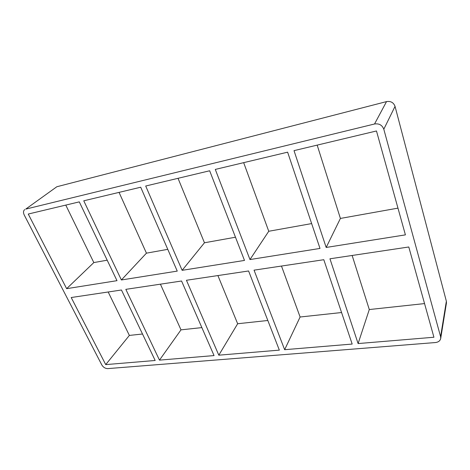 <?xml version="1.0" encoding="UTF-8"?>
<svg xmlns="http://www.w3.org/2000/svg" width="470" height="470" viewBox="0 0 470 470"><rect width="100%" height="100%" fill="white"/><g stroke="black" fill="none" stroke-linecap="round" stroke-linejoin="round"><path stroke-width="0.7" d="M159.477 360.126L214.05 355.579L181.561 281.007L125.837 289.35L159.477 360.126L180.997 329.852L201.859 327.602M160.411 284.174L180.997 329.852M119.051 192.383L146.44 253.16L121.383 279.973L177.249 271.102L140.706 187.219L83.76 200.802L121.383 279.973M105.721 364.608L155.171 360.484L121.454 290.002L71.205 297.528L105.721 364.608L129.362 335.421L142.498 334.005M116.989 280.672L79.289 201.871L28.253 214.044L66.646 288.668L116.989 280.672M218.809 355.179L279.345 350.132L248.589 270.973L186.443 280.273L218.809 355.179L237.655 323.742L267.829 320.487M217.904 275.567L237.655 323.742M178.03 178.312L204.456 242.773L182.143 270.326L244.494 260.427L209.661 170.769L145.706 186.02L182.143 270.326M284.644 349.692L352.177 344.058L323.801 259.71L254.047 270.156L284.644 349.692L300.107 317.003L341.572 312.532M281.477 266.049L300.107 317.003M243.672 162.655L268.758 231.263L249.97 259.558L320.005 248.436L287.622 152.168L215.295 169.423L249.97 259.558M374.537 123.992C379.096 123.334 382.186 125.079 383.802 129.221L395.041 106.373C393.584 102.531 390.746 100.938 386.528 101.602L374.537 123.992L25.715 209.115L56.829 186.749L25.715 209.115M395.041 106.373L446.359 301.235L440.596 336.685L440.701 338.488C440.149 340.832 438.381 342.184 435.396 342.548L107.777 368.615C105.286 368.562 103.294 367.34 101.808 364.937L24.234 215.001C23.13 212.616 23.289 210.807 24.716 209.573M440.596 336.685L383.802 129.221M408.788 246.985L433.922 337.243L358.105 343.564L329.946 258.794L408.788 246.985M326.18 247.455L405.41 234.871L376.476 130.971L294.014 150.641L326.18 247.455L340.409 218.433L397.967 208.134M66.646 288.668L93.824 262.577L107.189 260.186M268.758 231.263L311.645 223.585M204.456 242.773L235.476 237.221M440.701 338.488L446.447 302.956L446.359 301.235M56.829 186.749L386.528 101.602M65.776 205.09L93.824 262.577M108.176 291.993L129.362 335.421M146.44 253.16L167.772 249.341M352.147 255.469L369.291 309.542L424.545 303.585M317.174 145.118L340.409 218.433M369.291 309.542L358.105 343.564"/></g></svg>
